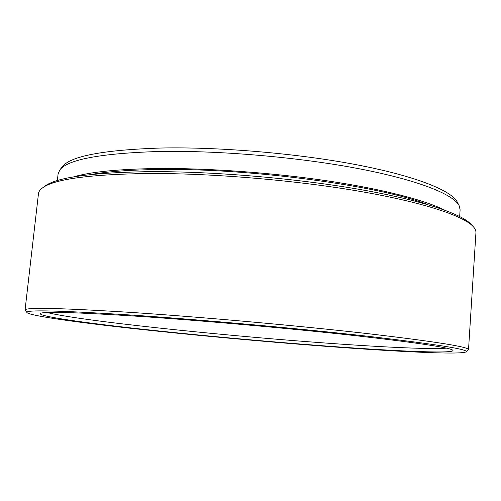 <?xml version="1.0" encoding="UTF-8"?>
<svg xmlns="http://www.w3.org/2000/svg" width="501" height="501" viewBox="0 0 501 501"><rect width="100%" height="100%" fill="white"/><g stroke="black" fill="none" stroke-linecap="round" stroke-linejoin="round"><path stroke-width="0.75" d="M140.963 316.482C204.865 320.809 292.227 328.625 355.353 335.657C419.118 342.966 451.664 347.894 452.985 350.443C453.868 354.025 389.164 350.863 317.521 345.377C258.015 340.83 191.795 334.699 136.635 328.575C82.239 322.512 39.303 316.375 40.205 313.607C41.621 311.259 75.206 312.217 140.963 316.482M47.132 312.518C78.663 320.565 213.676 334.743 317.177 342.427C376.176 346.842 429.57 349.56 446.36 348.145M59.807 169.971L62.293 166.764C70.215 156.206 102.987 149.962 160.621 148.033C219.369 146.768 297.738 153.45 356.95 164.823C416.281 176.227 451.533 190.674 457.25 202.009L459.129 205.61C453.468 194.363 417.903 179.953 357.846 168.511C297.895 157.095 218.455 150.319 159.005 151.49C100.707 153.331 67.641 159.493 59.807 169.971L58.097 173.91L57.346 180.592M132.878 315.154C59.337 310.463 24.061 309.631 27.048 312.655C30.83 315.943 77.398 322.4 134.212 328.669C191.814 335 259.668 341.256 321.11 345.966C394.13 351.558 461.258 354.99 466.105 351.84C469.105 349.46 436.54 344.293 368.423 336.334C300.506 328.643 203.049 319.876 132.878 315.154M27.048 312.655L25.05 310.069C24.831 307.201 60.421 307.996 131.813 312.461C201.252 317.033 297.381 325.644 365.774 333.409C434.599 341.469 468.848 346.88 468.523 349.648L466.105 351.84M42.391 187.994L44.764 186.234C56.012 177.561 90.293 172.707 147.601 171.668C209.274 171.104 291.901 177.861 356.148 188.821C420.502 199.811 461.127 213.507 471.053 224.279L473.076 226.433C463.181 215.68 422.218 201.953 357.119 190.887C292.133 179.853 208.447 173.008 146.098 173.515C88.17 174.505 53.601 179.333 42.391 187.994C39.986 189.798 38.677 191.683 38.471 193.636L25.05 310.069M444.512 210.051C424.773 200.124 382.457 189.065 327.234 180.836C272.018 172.645 207.414 168.023 157.276 168.524C118.167 169.1 90.211 171.906 73.403 176.934M427.654 204.571C381.205 186.015 249.68 167.998 159.45 169.507C130.655 169.845 107.828 171.517 90.969 174.523M468.523 349.648L475.937 232.677C476.075 230.717 475.123 228.631 473.076 226.433M459.674 216.495L460.112 209.794L459.129 205.61"/></g></svg>
